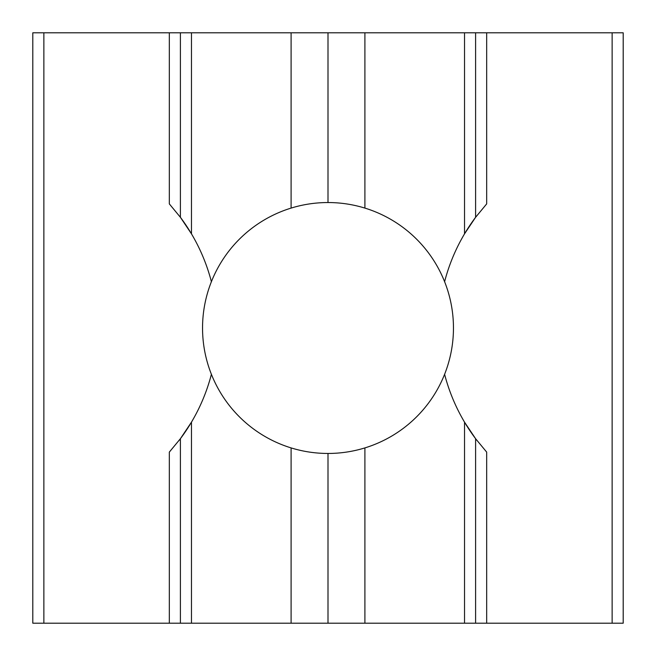 <?xml version="1.0" encoding="UTF-8"?>
<svg xmlns="http://www.w3.org/2000/svg" width="656" height="656" viewBox="0 0 656 656"><rect width="100%" height="100%" fill="white"/><g stroke="black" fill="none" stroke-linecap="round" stroke-linejoin="round"><path stroke-width="0.98" d="M612.13 623.2L612.13 32.8L623.2 32.8L623.2 623.2L486.67 623.2L486.67 452.099L475.6 438.7L475.6 623.2L364.9 623.2L364.9 447.909C352.879 451.599 340.579 453.452 328 453.46C315.421 453.452 303.121 451.599 291.1 447.909A125.46 125.46 0 0 1 211.396 281.703A184.5 184.5 0 0 0 180.4 217.3L180.4 32.8L191.47 32.8L191.47 233.848L180.4 217.3L169.33 203.901L169.33 32.8L180.4 32.8M475.6 32.8L486.67 32.8L486.67 203.901L475.6 217.3L464.53 233.848L464.53 32.8L475.6 32.8L475.6 217.3A184.5 184.5 0 0 0 444.604 281.703A125.46 125.46 0 0 0 364.9 208.091C352.879 204.401 340.579 202.548 328 202.54C315.421 202.548 303.121 204.401 291.1 208.091A125.46 125.46 0 0 0 211.396 281.703M444.604 281.703A125.46 125.46 0 0 1 444.604 374.297A184.5 184.5 0 0 0 476.863 440.365M364.9 447.909A125.46 125.46 0 0 0 444.604 374.297M291.1 208.091L291.1 32.8L191.47 32.8M179.137 440.365A184.5 184.5 0 0 0 211.396 374.297M364.9 623.2L180.4 623.2L180.4 438.7L191.47 422.152L191.47 623.2M291.1 623.2L291.1 447.909M180.4 623.2L32.8 623.2L32.8 32.8L43.87 32.8L43.87 623.2M169.33 623.2L169.33 452.099L180.4 438.7M464.53 32.8L291.1 32.8M364.9 208.091L364.9 32.8M486.67 623.2L475.6 623.2M475.6 438.7L464.53 422.152L464.53 623.2M328 623.2L328 453.46M328 202.54L328 32.8M612.13 32.8L486.67 32.8M169.33 32.8L43.87 32.8"/></g></svg>

